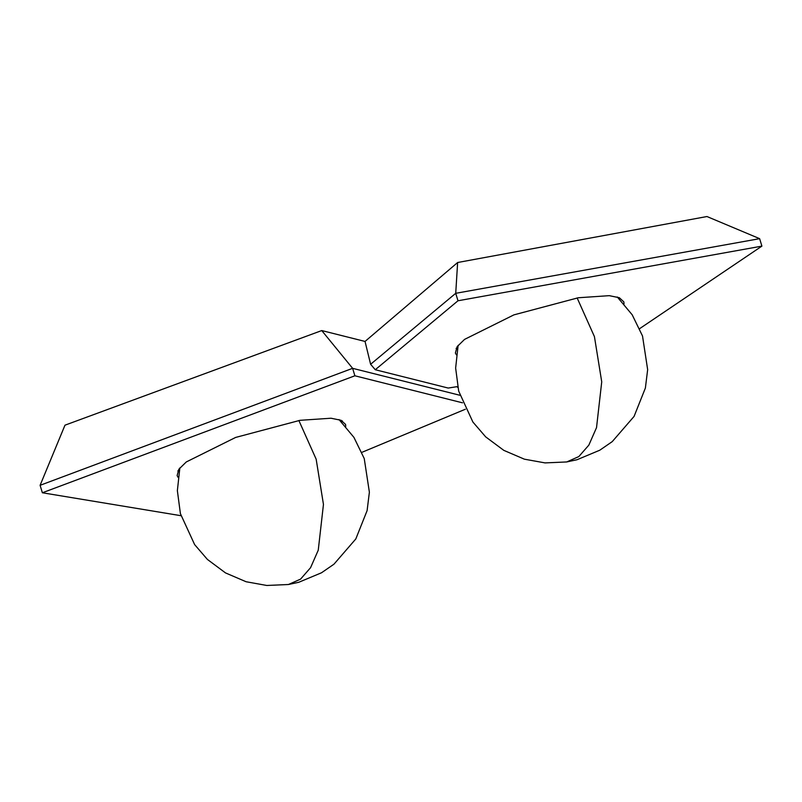 <?xml version="1.0" encoding="UTF-8"?>
<svg xmlns="http://www.w3.org/2000/svg" width="802" height="802" viewBox="0 0 802 802"><rect width="100%" height="100%" fill="white"/><g stroke="black" fill="none" stroke-linecap="round" stroke-linejoin="round"><path stroke-width="1.2" d="M180.961 515.706L42.366 492.769L40.1 485.31L64.982 425.18L321.752 330.564L365.04 341.441L370.614 364.278L375.276 369.732L457.992 300.77L761.9 246.124L759.634 238.665L455.726 293.311L457.992 300.77M42.366 492.769L354.875 375.787L352.619 368.329L40.1 485.31M354.875 375.787L462.523 402.825M459.857 395.266L352.619 368.329L321.752 330.564M465.371 409.231L361.872 452.348M178.144 477.431L177.122 475.626L178.836 469.25L186.305 461.942L235.628 437.441L300.028 420.318L330.985 418.223L341.061 420.288L345.572 424.438L345.732 426.514M456.859 386.684L457.812 387.426M761.9 246.124L639.655 328.64M457.631 386.564L448.218 388.058L375.276 369.732M759.634 238.665L706.953 216.53L457.631 262.515L455.726 293.311L370.614 364.278M456.418 354.875L455.396 353.06L457.11 346.685L464.579 339.376L513.902 314.875L578.302 297.753L609.259 295.667L619.334 297.722L623.846 301.883L624.006 303.958M457.631 262.515L365.04 341.441M456.087 348.369L457.361 349M177.813 470.934L179.087 471.556M341.682 422.163L342.394 420.93M458.132 345.341L455.636 368.068L458.684 391.105L472.899 422.042L485.681 436.879L503.796 450.353L524.368 459.175L545.069 462.904L566.713 461.952L578.843 456.559L588.848 445.11L596.528 427.626L601.731 381.852L594.432 336.629L577.139 297.943M179.859 467.907L177.362 490.634L180.41 513.661L194.625 544.598L207.407 559.435L225.522 572.919L246.094 581.741L266.795 585.47L288.439 584.508L300.57 579.124L310.575 567.676L318.254 550.192L323.457 504.418L316.158 459.185L298.865 420.509M566.713 461.952L577.039 459.726L599.776 450.213L612.237 441.621L634.081 416.398L645.379 388.048L647.655 369.632L642.512 335.988L632.187 314.785L617.279 296.991M288.439 584.508L298.765 582.282L321.502 572.778L333.963 564.187L355.807 538.954L367.105 510.613L369.381 492.187L364.238 458.554L353.913 437.351L339.005 419.556"/></g></svg>

